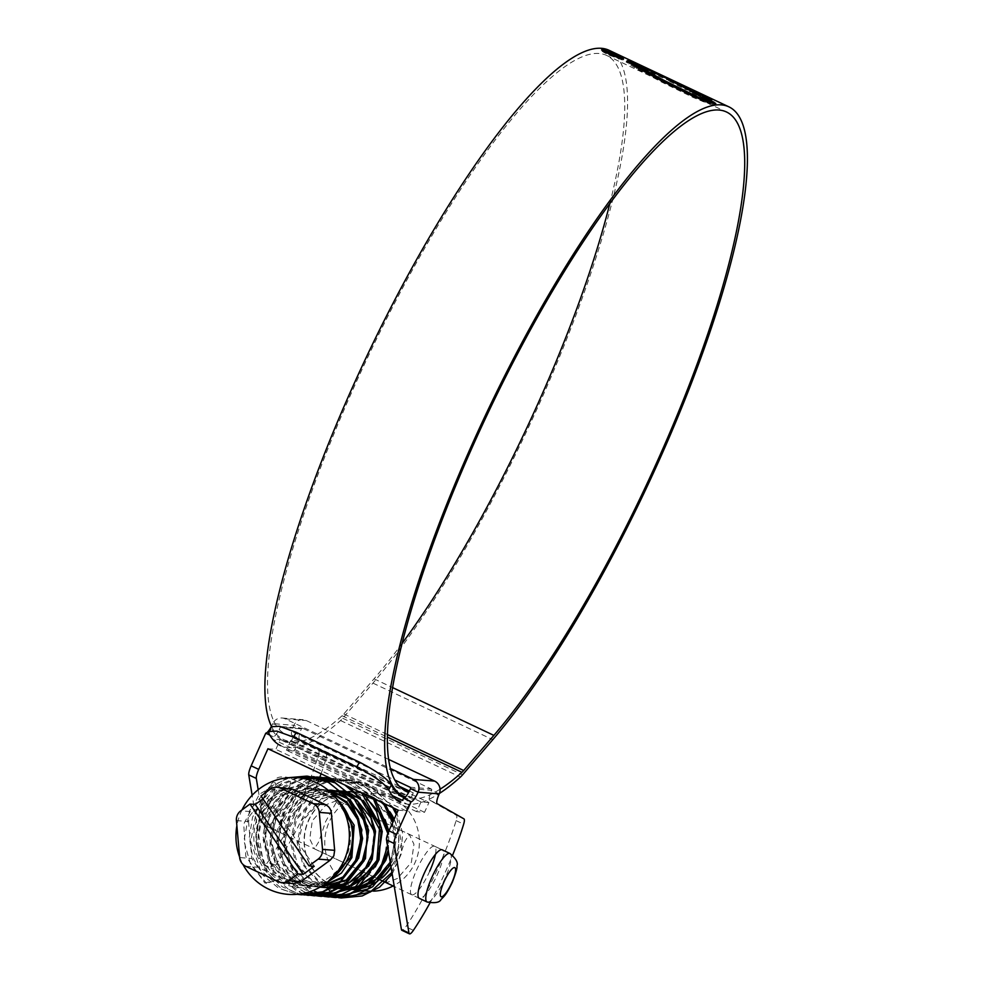 <?xml version="1.0" encoding="UTF-8"?>
<svg xmlns="http://www.w3.org/2000/svg" width="983" height="983" viewBox="0 0 983 983"><rect width="100%" height="100%" fill="white"/><g stroke="black" fill="none" stroke-linecap="round" stroke-linejoin="round"><path stroke-width="0.74" stroke-dasharray="4.92 3.69" d="M327.032 882.697A48.806 47.295 -85.4 0 0 327.794 883.152A48.806 47.295 -85.4 0 0 329.686 884.209M330.337 884.54A48.806 47.295 -85.4 0 0 333.016 885.794M333.667 886.064A48.806 47.295 -85.4 0 0 336.37 887.084M337.022 887.293A48.806 47.295 -85.4 0 0 347.454 889.369L326.11 882.832L345.672 889.222L340.204 888.792L358.537 886.359L374.535 876.553M351.644 889.517A48.806 47.295 -85.4 0 0 353.229 889.468M377.669 881.137A48.806 47.295 -85.4 0 0 382.805 876.996M391.037 867.055A48.806 47.295 -85.4 0 0 394.281 860.985A48.806 47.295 -85.4 0 0 394.036 819.453M351.742 889.455L353.389 889.382M381.306 877.106L392.586 860.85L396.419 837.971L389.563 815.73L373.405 799.056L351.57 791.77L323.149 798.331L303.317 820.055L298.439 842.787L304.263 864.991L319.364 881.579L340.204 888.792M352.074 889.271L353.843 889.111M387.486 867.928L391.271 860.739L395.105 837.872L388.248 815.62L372.078 798.946L350.255 791.671L321.822 798.221L301.99 819.945L297.112 842.677L302.936 864.88L318.037 881.468L338.877 888.681M335.67 794.768A48.806 47.295 -85.4 0 0 308.416 820.461A48.806 47.295 -85.4 0 0 326.798 882.562M326.381 882.881L328.175 887.821M345.291 888.73L347.06 888.571M356.399 886.531L359.422 885.388M385.139 819.687L368.736 799.929L344.787 791.229L316.379 797.778L296.534 819.503L291.656 842.271L297.468 864.438L312.557 881.026L333.421 888.251M348.277 886.887L350.931 886.101M367.728 876.025L375.248 866.932M368.846 800.875L343.46 791.131L315.039 797.68L295.207 819.404L290.329 842.173L296.153 864.34L311.242 880.915L332.094 888.14M349.616 885.99L352.639 884.847M373.933 866.809L377.693 859.646L380.986 831.987M363.391 800.445L338.005 790.688L309.584 797.238L289.752 818.962L284.873 841.694L290.698 863.91L305.774 880.485L326.639 887.698M360.97 875.46L368.465 866.392M327.917 790L324.439 789.595L329.895 790.037L301.462 796.599L281.642 818.311L276.764 841.092L282.576 863.246L297.677 879.834L319.979 887.145L299.004 879.945L283.903 863.357L278.078 841.19L282.969 818.421L302.789 796.697L331.222 790.148L336.678 790.578L308.257 797.139L288.424 818.851L283.546 841.583L289.371 863.799L304.447 880.375L325.312 887.6M367.114 866.33L370.91 859.105L374.204 831.434M324.439 789.595L296.018 796.156L276.186 817.881L271.296 840.612L277.12 862.816L292.197 879.392L313.061 886.617L321.036 886.531M328.101 790.16L323.112 789.496L294.691 796.046L274.859 817.77L269.981 840.514L275.793 862.705L290.87 879.281L311.746 886.506L321.601 886.187M329.858 791.671L317.656 789.054L289.211 795.616L269.403 817.328L264.513 840.096L270.337 862.263L285.439 878.863L306.278 886.076L326.172 883.053M330.62 792.359L316.329 788.956L287.896 795.517L268.076 817.229L263.186 839.998L269.01 862.152L284.124 878.765L304.951 885.966L328.162 881.468M339.54 802.153L309.547 788.403L281.126 794.952L261.281 816.689C255.101 830.438 254.794 844.127 260.36 857.754A48.806 47.295 94.6 0 1 260.274 816.603A48.806 47.295 94.6 0 1 307.114 788.206A48.806 47.295 94.6 0 1 346.151 857.127A48.806 47.295 94.6 0 1 299.311 885.511A48.806 47.295 94.6 0 1 279.479 879.195L266.602 883.422L264.869 883.004L276.813 880.055A50.956 49.371 -85.4 0 0 334.355 876.234M336.1 798.147L310.861 788.513L282.453 795.063L262.608 816.787C252.803 842.836 258.689 863.688 280.302 879.355M390.251 812.757A48.806 47.295 -85.4 0 0 355.244 792.065A48.806 47.295 -85.4 0 0 353.438 791.954M352.774 791.942A48.806 47.295 -85.4 0 0 350.046 791.942M349.395 791.979A48.806 47.295 -85.4 0 0 346.655 792.187M345.991 792.261A48.806 47.295 -85.4 0 0 342.797 792.765M342.576 792.814A48.806 47.295 -85.4 0 0 339.799 793.453M339.135 793.637A48.806 47.295 -85.4 0 0 336.346 794.522M388.518 851.856L388.826 831.102M384.476 860.199L387.769 832.527M365.185 802.914L362.076 800.334M351.816 794.338L349.788 793.514M342.588 791.426L341.052 791.131M375.518 831.507L371.574 818.606M356.608 799.892L353.782 797.889M344.32 793.084L342.416 792.409M358.39 802.361L355.268 799.781M345.033 793.797L342.993 792.974M349.825 799.351L346.999 797.36M242.039 809.881A58.513 56.707 -85.4 0 0 241.179 811.725A58.513 56.707 -85.4 0 0 236.878 825.72M236.424 820.559L248.564 821.53L249.584 816.062L252.926 811.774L240.786 810.803M270.227 789.238L282.367 790.221L252.926 811.774M282.367 790.221L289.297 788.268M239.631 857.053A58.513 56.707 -85.4 0 0 242.912 864.364M340.229 802.951A50.956 49.371 -85.4 0 0 258.382 815.706A50.956 49.371 -85.4 0 0 258.554 858.835C262.215 867.559 267.831 874.624 275.4 880.018M276.813 880.055L279.479 879.195M260.36 857.754L258.554 858.835M294.089 883.619L278.349 881.702M245.664 866.269L257.804 867.252L290.489 882.673M257.804 867.252L251.808 858.515L239.668 857.545M248.564 821.53L251.808 858.515M262.989 798.835L266.307 796.402L261.023 795.972M314.228 866.281L266.307 796.402M279.418 879.33L280.216 879.552M326.024 883.029L327.794 883.152L333.888 896.668L332.07 896.447L338.459 897.663M391.934 872.4L401.469 843.611L396.284 814.428M392.696 807.596L372.975 787.788L347.355 779.384L324.574 782.05L305.16 792.79L290.673 810.397L283.596 832.454L284.996 854.534L294.605 875.03L310.923 889.898L330.952 897.024M390.226 862.177L394.736 842.247L392.635 822.587M383.321 803.185L364.288 786.13L340.56 778.843L317.706 781.546L298.23 792.372L283.755 810.115L276.776 832.282L278.312 854.436L288.154 874.931L304.656 889.664L324.869 896.582M387.56 846.056L387.855 833.498M373.171 798.393L355.256 784.385L333.778 778.303L312.545 780.502L294.003 789.804L279.627 805.114L271.136 825.032L270.006 845.81L276.014 865.79L288.744 882.464L305.713 892.883M310.689 894.53L311.341 894.714M317.386 895.943L318.087 896.041M361.609 792.937L330.177 778.106M324.144 777.59L320.053 777.602M307.47 779.47L276.198 799.941L266.54 817.094L262.83 836.128L273.286 872.044L302.506 893.584M307.224 894.8L307.9 894.935M344.873 785.036L335.301 780.514M317.386 777.049L316.71 777.037M302.838 778.413L284.443 785.958L269.784 798.933L259.684 816.738L256.022 836.57L258.836 855.824L268.015 873.58L282.33 886.826L299.532 894.051M303.833 894.862L304.533 894.948M297.001 777.664L277.87 785.294L262.731 798.724L252.52 817.291L249.24 837.799L252.852 857.655L263.223 875.534L278.693 888.165L297.075 894.321M287.269 777.799L259.365 794.276L243.723 824.073L245.836 856.439L264.869 883.004M333.888 896.668L342.465 898.057M392.205 874.071L401.138 854.325L402.6 833.105L396.911 813.027M394.453 808.431L368.33 784.692L348.547 779.482L328.003 781.522L309.915 790.246L290.28 813.899L284.628 844.139L293.167 871.024L313.073 890.5M321.588 894.444L322.24 894.677M324.931 895.538L325.582 895.722M328.273 896.398L328.924 896.545M390.607 864.45L395.817 832.564L393.409 820.842M385.213 804.069L361.547 784.151L341.765 778.941L332.033 778.978M331.517 779.028L330.841 779.089M328.064 779.47L327.376 779.58M323.911 780.281L303.12 789.705L283.497 813.346L277.845 843.598L287.491 872.228L309.682 891.741M321.478 895.857L322.141 896.005M324.857 896.496L325.508 896.594M388.236 850.172L388.899 830.918M375.248 799.363L354.752 783.598L334.982 778.389L330.399 778.204M328.162 778.253L327.486 778.278M324.722 778.487L324.046 778.548M320.605 779.04L296.338 789.165L276.702 812.806L271.062 843.045L280.769 871.774L303.071 891.286L306.352 892.724M311.353 894.456L312.004 894.641M318.037 895.943L318.725 896.054M321.453 896.373L322.117 896.435M364.029 794.08L347.97 783.058L330.018 778.02M324.795 777.676L324.107 777.664M321.38 777.713L320.691 777.737M317.939 777.934L289.555 788.624L269.92 812.265L264.28 842.505L273.987 871.233L296.288 890.745L303.12 893.461M307.9 894.763L308.576 894.911M314.523 895.82L315.322 895.894M349.407 787.174L341.187 782.517L333.028 779.445M321.404 777.307L320.532 777.246M318.013 777.135L317.337 777.123M303.796 778.597L282.772 788.083L263.137 811.725L257.497 841.964L267.204 870.692L289.506 890.193L300.085 893.977M314.634 776.767L314.007 776.717M298.291 777.774L275.99 787.53L256.354 811.172L250.714 841.423L260.421 870.152L282.723 889.652L297.48 894.284M289.825 777.602L269.195 786.99L249.571 810.631L243.919 840.883L250.653 864.585L266.602 883.422M299.557 809.587A26.811 6.217 115.3 0 0 304.398 784.803A26.811 6.217 115.3 0 0 286.36 808.53A26.811 6.217 115.3 0 0 281.519 833.301A26.811 6.217 115.3 0 0 299.557 809.587M278.816 804.966A26.811 6.217 -64.7 0 1 296.854 781.239A26.811 6.217 -64.7 0 1 292 806.023A26.811 6.217 -64.7 0 1 273.962 829.738A26.811 6.217 -64.7 0 1 278.816 804.966M429.78 871.036A26.811 6.217 -64.7 0 1 411.742 894.751L419.286 898.315A26.811 6.217 115.3 0 0 437.337 874.6A26.811 6.217 115.3 0 0 442.178 849.816L289.063 777.565A26.811 6.217 115.3 0 0 271.025 801.292A26.811 6.217 115.3 0 0 266.184 826.064A26.811 6.217 115.3 0 0 284.222 802.349A26.811 6.217 115.3 0 0 289.063 777.565C281.175 776.152 276.493 777.012 275.043 780.146C271.615 783.697 270.19 784.323 263.874 797.115C257.755 812.536 259.34 813.285 259.549 817.365C259.094 819.355 261.306 822.255 266.184 826.064L380.274 879.908M411.742 894.751A26.811 6.217 -64.7 0 1 416.595 869.98A26.811 6.217 -64.7 0 1 434.633 846.252A26.811 6.217 -64.7 0 1 435.444 854.313M428.932 802.546L421.007 801.907L416.645 811.663L424.558 812.302L428.932 802.546L298.697 741.096L290.784 740.457L286.422 750.213L294.335 750.852L298.697 741.096M398.176 810.189L406.09 810.828L410.452 801.071L402.539 800.432M410.55 788.649L431.66 790.332A10.727 2.482 115.3 0 0 429.718 800.248A10.727 2.482 115.3 0 0 429.927 800.297L456.358 815.276A10.727 2.482 -64.7 0 1 456.1 820.621A107.897 25.005 -64.7 0 1 405.819 926.797A10.727 2.482 -64.7 0 1 401.875 930.287M267.941 748.739L275.867 749.365L280.229 739.609L272.488 738.995M258.185 789.742L271.173 868.001A10.727 2.482 115.3 0 0 271.652 868.837A10.727 2.482 115.3 0 0 275.596 865.347A107.897 25.005 115.3 0 0 317.534 783.316M318.05 781.976A107.897 25.005 115.3 0 0 318.283 781.362M321.06 773.793A107.897 25.005 115.3 0 0 325.877 759.171A10.727 2.482 115.3 0 0 326.123 753.826L299.704 738.847A10.727 2.482 -64.7 0 1 299.483 738.798A10.727 2.482 -64.7 0 1 301.425 728.882L293.88 725.319A10.727 2.482 115.3 0 0 291.939 735.235A10.727 2.482 115.3 0 0 292.148 735.284L318.578 750.262A10.727 2.482 -64.7 0 1 318.32 755.608A107.897 25.005 -64.7 0 1 268.04 861.784A10.727 2.482 -64.7 0 1 264.108 865.273A10.727 2.482 -64.7 0 1 263.628 864.438L252.139 795.284M271.443 726.339A10.727 2.482 115.3 0 0 272.77 723.623L280.315 727.187A10.727 2.482 -64.7 0 1 273.311 736.734L272.365 738.847M429.964 902.922A107.897 25.005 115.3 0 0 452.598 855.198M392.414 795.652L272.574 739.105M269.858 735.1L273.311 736.734M429.927 800.297L437.091 803.676M388.801 759.478L306.303 720.551A9.658 9.351 -85.4 0 0 293.88 725.319L272.77 723.623A9.658 9.351 94.6 0 1 285.193 718.856L390.607 768.595M439.204 793.895L431.66 790.332A1.069 1.044 -85.4 0 0 431.144 788.919L302.801 728.354A1.069 1.044 -85.4 0 0 301.425 728.882L280.315 727.187A1.069 1.044 94.6 0 1 281.703 726.658L395.019 780.133M292.148 735.284L299.704 738.847M406.09 810.828L275.867 749.365M410.452 801.071L280.229 739.609M421.007 801.907L290.784 740.457M416.645 811.663L286.422 750.213M424.558 812.302L294.335 750.852M271.529 726.498A381.121 88.323 -64.7 0 0 283.546 739.535A381.121 88.323 -64.7 0 0 291.128 741.514L293.45 736.341A375.432 87.008 -64.7 0 1 285.979 734.399A375.432 87.008 -64.7 0 1 353.843 387.462A375.432 87.008 -64.7 0 1 606.413 55.331A375.432 87.008 -64.7 0 1 609.952 203.088M293.45 736.341L399.577 786.425M409.383 791.045L413.29 792.888A375.432 87.008 -64.7 0 1 408.83 792.089M608.833 50.182A381.121 88.323 -64.7 0 1 539.95 402.366A381.121 88.323 -64.7 0 1 372.95 683.124L342.723 718.266A27.143 6.291 -64.7 0 1 340.548 720.527A387.88 89.895 -64.7 0 1 280.671 745.655L400.511 802.202A387.88 89.895 -64.7 0 0 439.376 793.478M291.128 741.514L410.98 798.061A381.121 88.323 -64.7 0 1 405.488 796.943M402.28 643.189A375.432 87.008 -64.7 0 1 374.044 678.823L343.817 713.965A21.454 4.976 -64.7 0 1 342.096 715.747A382.19 88.568 -64.7 0 1 283.092 740.506A382.19 88.568 -64.7 0 1 271.517 728.403L271.357 726.732M440.052 789.226A382.19 88.568 -64.7 0 1 404.603 797.754M410.98 798.061L413.29 792.888M601.682 49.273L601.24 50.244L615.112 55.355C621.342 58.304 623.886 59.877 622.743 60.074L609.153 55.183C602.96 52.124 600.466 50.44 601.657 50.121L601.854 49.678M615.112 55.355L615.493 54.495M609.153 55.183L609.583 54.212M623.578 59.005L623.148 59.975L623.173 59.103M603.611 49.875L603.181 50.846C602.149 51.104 604.299 52.541 609.607 55.159L621.219 59.361C622.19 59.177 620.015 57.825 614.682 55.294L602.825 50.956L603.255 49.973M712.122 99.025L711.692 100.008L704.799 96.408M710.181 102.699L709.738 104.051L706.986 101.532L689.366 91.444L693.728 92.562M714.53 103.756L715.513 104.825L714.752 104.849L709.738 104.051L710.168 103.068M715.599 103.928L715.513 104.825M711.717 98.878L711.287 99.861L702.317 96.789M714.752 104.849L715.194 103.866M706.986 101.532L707.428 100.549M689.366 91.444L689.796 90.473M680.641 85.386L700.596 94.687L680.703 85.275L681.084 84.415L680.641 85.386L676.107 83.395M675.8 82.99L680.703 85.275M675.997 83.653L690.459 90.78L685.458 89.404L668.342 80.717C666.13 79.549 665.737 79.193 667.174 79.648L672.519 81.601M666.818 78.529L666.376 79.512L667.445 79.045M700.596 94.687L701.026 93.704M695.792 92.648L696.234 91.677M690.459 90.78L690.902 89.809M685.458 89.404L685.888 88.433M668.342 80.717L668.772 79.734M656.398 73.922L641.715 67.95L661.104 77.178L674.191 82.203L656.398 73.922L656.705 73.246M674.191 82.203L674.621 81.233M661.104 77.178L661.534 76.195M654.469 73.983L654.911 73M652.122 72.263L652.552 71.28M648.055 70.923L648.497 69.953M641.715 67.95L642.157 66.967M660.379 75.691L660.822 74.72M667.15 78.886L667.457 78.173M637.672 66.094L644.295 68.564L637.672 66.094L638.114 65.124M644.295 68.564L644.725 67.581M640.007 67.163L640.437 66.18M642.12 67.557L642.452 66.807M633.384 64.202L640.154 66.66L633.384 64.202L633.826 63.219M640.154 66.66L640.584 65.689M635.694 65.222L636.124 64.239M638.065 65.689L638.397 64.939M631.971 63.084L627.031 61.634L631.799 63.502L632.241 62.531L635.866 64.731L631.799 63.502M627.031 61.634L627.461 60.663M635.866 64.731L636.308 63.76M707.404 101.753L707.01 102.637L706.052 101.556M627.007 61.081L626.576 62.064L627.719 62.101L626.576 62.064L628.911 63.956L636.529 68.601L661.19 81.835L693.15 97.452L705.216 102.416L707.01 102.637L706.863 101.74M608.895 52.382L608.465 53.365L610.873 55.097L617.041 57.555L610.529 55.159L606.695 52.517L617.988 57.579L608.182 53.426L608.612 52.455M618.074 57.53L618.418 56.609M606.794 51.632L606.364 52.615L606.966 51.927M616.206 56.744L616.636 55.761M613.613 55.257L614.043 54.274M610.873 55.097L611.229 54.298M615.26 56.707L615.555 56.068M617.041 57.555L617.471 56.572M610.529 55.159L610.971 54.188M614.043 55.269L614.4 54.446M368.183 891.028A48.806 47.295 94.6 0 1 329.145 822.12A48.806 47.295 94.6 0 1 375.973 793.723A48.806 47.295 94.6 0 1 415.023 862.644A48.806 47.295 94.6 0 1 393.126 885.978M373.503 891.151A48.806 47.295 94.6 0 1 371.943 891.176M386.27 881.284L398.189 861.292L404.689 841.743L409.223 834.26L413.941 844.237L411.386 862.349L397.501 878.433L386.344 882.771L314.462 848.857L319.008 841.362L325.508 821.825L337.353 800.346L326.147 804.721L312.311 820.768L309.756 838.917L314.462 848.857M394.158 819.183A48.806 47.295 94.6 0 1 394.552 860.997A48.806 47.295 94.6 0 1 391.099 867.411M381.957 878.016A48.806 47.295 94.6 0 1 377.03 881.763M361.019 888.509A48.806 47.295 94.6 0 1 347.712 889.394L358.131 890.229M346.692 889.296A48.806 47.295 94.6 0 1 343.927 888.927M343.264 888.816A48.806 47.295 94.6 0 1 340.536 888.239M339.872 888.067A48.806 47.295 94.6 0 1 337.157 887.28M336.493 887.059A48.806 47.295 94.6 0 1 333.802 886.039M333.151 885.757A48.806 47.295 94.6 0 1 330.472 884.503M329.821 884.159A48.806 47.295 94.6 0 1 327.167 882.636M326.909 882.476A48.806 47.295 94.6 0 1 308.674 820.473A48.806 47.295 94.6 0 1 335.793 794.829M336.469 794.583A48.806 47.295 94.6 0 1 339.258 793.699M339.934 793.514A48.806 47.295 94.6 0 1 342.698 792.863M342.858 792.826A48.806 47.295 94.6 0 1 346.127 792.298M346.79 792.224A48.806 47.295 94.6 0 1 349.53 792.003M350.181 791.979A48.806 47.295 94.6 0 1 352.909 791.954M353.573 791.979A48.806 47.295 94.6 0 1 355.514 792.089A48.806 47.295 94.6 0 1 389.673 811.553M456.1 820.621L463.657 824.184M413.376 930.36L405.819 926.797M463.902 818.839L456.358 815.276M285.193 718.856L306.303 720.551M410.034 787.223L431.144 788.919M281.703 726.658L302.801 728.354M263.628 864.438L271.173 868.001M318.32 755.608L325.877 759.171M275.596 865.347L268.04 861.784M326.123 753.826L318.578 750.262M372.95 683.124L492.79 739.683M340.548 720.527L460.4 777.074M342.096 715.747L387.56 737.201M343.817 713.965L387.609 734.633M374.044 678.823L392.733 687.645M342.723 718.266L462.575 774.813M268.851 733.244L271.517 728.403M609.607 55.159L609.952 54.384M614.682 55.294L615.112 54.311M710.181 99.234L710.549 98.411M681.133 85.484L681.514 84.624M652.638 72.066L652.921 71.452M628.432 62.126L628.874 61.155M633.494 63.711L633.826 62.973M705.216 102.416L705.659 101.433M702.489 101.458L702.931 100.475M693.15 97.452L693.593 96.469M669.116 85.865L669.558 84.882M661.19 81.835L661.633 80.852M648.583 75.249L649.013 74.266M636.529 68.601L636.972 67.618M628.911 63.956L629.341 62.986M449.968 853.49A26.811 6.217 -64.7 0 1 445.115 878.274A26.811 6.217 -64.7 0 1 427.077 901.989M272.144 797.68A16.084 3.723 -64.7 0 1 261.638 811.995A16.084 3.723 -64.7 0 1 264.23 797.041A16.084 3.723 -64.7 0 1 274.736 782.726A16.084 3.723 -64.7 0 1 272.144 797.68M318.529 887.047L313.061 886.617M311.746 886.506L306.278 886.076M304.951 885.966L299.311 885.511M355.244 792.065L354.384 792.003M348.928 791.561L344.787 791.229M342.145 791.02L338.005 790.688M323.112 789.496L317.656 789.054M316.329 788.956L310.861 788.513M309.547 788.403L307.114 788.206M347.355 779.384L348.547 779.482M340.56 778.843L341.765 778.941M333.778 778.303L334.982 778.389M296.854 781.239L304.398 784.803M434.633 846.252L442.178 849.816M282.035 718.008L303.145 719.703M281.347 726.572L302.457 728.256M273.962 829.738L281.519 833.301M291.939 735.235L299.483 738.798M429.718 800.248L437.263 803.811M264.108 865.273L271.652 868.837M606.413 55.331L726.265 111.878M285.979 734.399L405.819 790.946M283.546 739.535L397.402 793.256M283.092 740.506L402.944 797.066M710.291 102.982L709.849 103.965M707.441 101.716L706.998 102.699M626.97 60.971L626.54 61.941M618.516 56.559L618.074 57.542M337.353 800.346L409.223 834.26M375.973 793.723L360.7 792.507M419.286 898.315L394.269 886.519M385.287 882.267L384.316 881.812"/><path stroke-width="1.47" d="M329.686 884.209A48.806 47.295 -85.4 0 0 330.337 884.54M333.016 885.794A48.806 47.295 -85.4 0 0 333.667 886.064M336.37 887.084A48.806 47.295 -85.4 0 0 337.022 887.293M347.454 889.369A48.806 47.295 -85.4 0 0 351.644 889.517M353.229 889.468A48.806 47.295 -85.4 0 0 377.669 881.137M382.805 876.996A48.806 47.295 -85.4 0 0 391.037 867.055M346.987 889.332L351.742 889.455M353.389 889.382L381.306 877.106M345.881 889.246L352.074 889.271M353.843 889.111L372.926 882.451L387.486 867.928M374.535 876.553L385.803 860.297L388.518 851.856M348.277 886.887L333.421 888.251L345.291 888.73M347.06 888.571L356.399 886.531M359.422 885.388L374.326 875.361L384.476 860.199M350.931 886.101L367.728 876.025M375.248 866.932L379.02 859.756L381.33 827.465L363.391 800.445M360.97 875.46L344.972 885.265L326.639 887.698L332.094 888.14L349.616 885.99M352.639 884.847L373.933 866.809M368.465 866.392L372.238 859.216L375.518 831.507M349.825 799.351L367.765 826.384L365.455 858.675L346.974 880.473L319.942 887.17L325.312 887.6L348.916 882.894L367.114 866.33M319.979 887.145L346.237 879.994L364.128 858.564L368.023 837L362.346 815.681L348.068 798.921L328.101 790.16M321.036 886.531L343.509 877.647L358.66 858.122L362.604 838.45L358.5 818.63L346.938 802.116L329.858 791.671M321.601 886.187L342.969 876.947L357.345 858.024L361.277 838.904L357.615 819.564L346.815 803.185L330.62 792.359M326.172 883.053L341.47 873.002L351.877 857.581L354.163 825.192L336.1 798.147M328.162 881.468L350.562 857.483L353.548 828.165L339.54 802.153M394.036 819.453A48.806 47.295 -85.4 0 0 390.251 812.757M353.438 791.954A48.806 47.295 -85.4 0 0 352.774 791.942M350.046 791.942A48.806 47.295 -85.4 0 0 349.395 791.979M346.655 792.187A48.806 47.295 -85.4 0 0 345.991 792.261M339.799 793.453A48.806 47.295 -85.4 0 0 339.135 793.637M336.346 794.522A48.806 47.295 -85.4 0 0 335.67 794.768M388.826 831.102L385.139 819.687M387.769 832.527L381.318 814.846L368.846 800.875M380.986 831.987L365.185 802.914M362.076 800.334L351.816 794.338M349.788 793.514L342.588 791.426M341.052 791.131L336.678 790.578M371.574 818.606L356.608 799.892M353.782 797.889L344.32 793.084M342.416 792.409L331.222 790.148M374.204 831.434L358.39 802.361M355.268 799.781L345.033 793.797M342.993 792.974L329.895 790.037M346.999 797.36L327.917 790M318.148 859.117A10.727 10.395 -85.4 0 0 322.51 849.361L334.65 850.332L333.839 855.824L330.288 860.088L318.148 859.117L308.957 865.851L261.023 795.972L270.227 789.238A10.727 10.395 -85.4 0 1 277.071 787.285L292.713 789.189L280.573 788.219L313.27 803.652L325.41 804.622L292.713 789.189M242.912 864.364A58.513 56.707 -85.4 0 0 328.433 881.235A58.513 56.707 -85.4 0 0 344.136 860.309A58.513 56.707 -85.4 0 0 335.166 797.066A58.513 56.707 -85.4 0 0 242.039 809.881M325.41 804.622C329.047 806.429 331.038 809.341 331.394 813.359L319.254 812.388L322.51 849.361M334.65 850.332L331.394 813.359M328.433 881.235L334.355 876.234A50.956 49.371 -85.4 0 0 348.043 858.012A50.956 49.371 -85.4 0 0 340.229 802.951L335.166 797.066M236.878 825.72A58.513 56.707 -85.4 0 0 239.631 857.053M288.707 880.682A10.727 10.395 -85.4 0 1 278.349 881.702L245.664 866.269A10.727 10.395 -85.4 0 1 239.668 857.545L236.424 820.559A10.727 10.395 -85.4 0 1 240.786 810.803L249.977 804.069L297.898 873.948L288.707 880.682L300.847 881.653L330.288 860.088M300.847 881.653L294.089 883.619L281.863 882.636M319.254 812.388A10.727 10.395 -85.4 0 0 313.27 803.652M280.573 788.219A10.727 10.395 -85.4 0 0 277.071 787.285M308.957 865.851L314.228 866.281L303.182 874.366L255.261 804.487L249.977 804.069M255.261 804.487L262.989 798.835M303.182 874.366L297.898 873.948M328.175 887.821L331.148 894.395M331.308 894.763L331.898 896.054M338.459 897.663L341.248 897.958L370.247 892.085L391.934 872.4M396.284 814.428L392.696 807.596M330.952 897.024L334.478 897.43L367.937 888.976L390.226 862.177M392.635 822.587L383.321 803.185M324.869 896.582L348.916 894.26L367.151 884.024L380.753 867.301L387.56 846.056M387.855 833.498L373.171 798.393M305.713 892.883L310.689 894.53M311.341 894.714L317.386 895.943M318.087 896.041L320.913 896.336L354.642 887.71L376.931 860.432L379.831 824.651L361.609 792.937M330.177 778.106L324.144 777.59M320.053 777.602L307.47 779.47M302.506 893.584L307.224 894.8M307.9 894.935L314.118 895.783L333.262 893.817L350.267 885.523L363.624 871.958L372.176 853.883L374.4 834.211L370.358 815.165L360.024 797.791L344.873 785.036M335.301 780.514L317.386 777.049M316.71 777.037L302.838 778.413M299.532 894.051L303.833 894.862M304.533 894.948L329.575 892.281L348.363 881.026L361.904 862.693L367.593 840.06L364.644 817.61L353.106 797.102L335.092 782.849L313.43 776.668L297.001 777.664M297.075 894.321L300.552 894.702L322.793 891.741L341.58 880.485L355.121 862.152L360.81 839.507L357.861 817.057L346.323 796.549L328.297 782.296L306.635 776.128L287.269 777.799M341.248 897.97L362.211 895.955L379.585 887.17L392.205 874.071M396.911 813.027L394.453 808.431M313.073 890.5L321.588 894.444M322.24 894.677L324.931 895.538M325.582 895.722L328.273 896.398M328.924 896.545L335.682 897.516L355.428 895.415L372.803 886.629L390.607 864.45M393.409 820.842L385.213 804.069M330.841 779.089L328.064 779.47M327.376 779.58L323.911 780.281M309.682 891.741L321.478 895.857M322.141 896.005L324.857 896.496M325.508 896.594L328.887 896.975L348.646 894.874L366.02 886.088L380.212 870.606L388.236 850.172M388.899 830.918L375.248 799.363M330.399 778.204L328.162 778.253M327.486 778.278L324.722 778.487M324.046 778.548L320.605 779.04M306.352 892.724L311.353 894.456M312.004 894.641L318.037 895.943M318.725 896.054L321.453 896.373M320.913 896.336L341.863 894.333L359.225 885.536L377.73 861.808L382.24 831.471L376.563 811.43L364.029 794.08M330.018 778.02L324.795 777.676M324.107 777.664L321.38 777.713M320.691 777.737L317.939 777.934M303.12 893.461L307.9 894.763M308.576 894.911L314.523 895.82M314.118 895.796L335.068 893.793L352.442 884.995L370.947 861.268L375.457 830.93L367.347 806.33L349.407 787.174M333.028 779.445L320.2 777.209M320.532 777.246L318.013 777.135M317.337 777.123L303.796 778.597M300.085 893.977L308.551 895.341L328.297 893.24L345.66 884.454L364.165 860.715L368.674 830.389L357.837 801.563L334.404 781.976L313.43 776.668M314.007 776.717L298.291 777.774M297.48 894.284L301.756 894.8L321.502 892.699L338.877 883.914L357.382 860.174L361.891 829.849L351.054 801.022L327.622 781.424L307.839 776.214L289.825 777.602M442.178 849.816A26.811 6.217 115.3 0 0 424.14 873.543A26.811 6.217 115.3 0 0 419.286 898.315L427.077 901.989A26.811 6.217 -64.7 0 1 431.93 877.217A26.811 6.217 -64.7 0 1 449.968 853.49L442.178 849.816M435.444 854.313A26.811 6.217 -64.7 0 1 429.78 871.036M392.414 795.652L402.539 800.432L403.546 798.184A10.727 2.482 115.3 0 0 410.55 788.649L418.094 792.2A10.727 2.482 -64.7 0 1 411.091 801.747L396.493 834.383A10.727 2.482 115.3 0 0 394.085 843.451L408.953 933.014A10.727 2.482 115.3 0 0 409.432 933.85A10.727 2.482 115.3 0 0 413.376 930.36A107.897 25.005 115.3 0 0 429.964 902.922M409.432 933.85L401.875 930.287A10.727 2.482 -64.7 0 1 401.408 929.451L386.528 839.887A10.727 2.482 -64.7 0 1 388.949 830.819L398.176 810.189L267.941 748.739L258.713 769.37A10.727 2.482 115.3 0 0 256.305 778.438L258.185 789.742M317.534 783.316A107.897 25.005 115.3 0 0 318.05 781.976M318.283 781.362A107.897 25.005 115.3 0 0 319.045 779.322M319.192 778.941A107.897 25.005 115.3 0 0 319.708 777.541M319.758 777.406A107.897 25.005 115.3 0 0 319.831 777.197A107.897 25.005 115.3 0 0 321.06 773.793M452.598 855.198A107.897 25.005 115.3 0 0 463.657 824.184A10.727 2.482 115.3 0 0 463.902 818.839L437.484 803.861A10.727 2.482 -64.7 0 1 437.263 803.811A10.727 2.482 -64.7 0 1 439.204 793.895A9.658 9.351 -85.4 0 0 434.646 781.104L388.801 759.478M403.546 798.184L411.091 801.747M252.139 795.284L248.748 774.874A10.727 2.482 -64.7 0 1 251.169 765.806L265.766 733.171L269.858 735.1M395.019 780.133L410.034 787.223A1.069 1.044 94.6 0 1 410.55 788.649M390.607 768.595L413.536 779.421A9.658 9.351 94.6 0 1 418.094 792.2L439.204 793.895M265.766 733.171A10.727 2.482 115.3 0 0 271.443 726.339M408.83 792.089A375.432 87.008 -64.7 0 1 405.819 790.946A375.432 87.008 -64.7 0 1 473.695 444.021A375.432 87.008 -64.7 0 1 726.265 111.878A375.432 87.008 -64.7 0 1 658.389 458.815A375.432 87.008 -64.7 0 1 493.884 735.382L463.669 770.512A21.454 4.976 -64.7 0 1 461.949 772.306A382.19 88.568 -64.7 0 1 440.052 789.226M609.952 203.088A375.432 87.008 -64.7 0 1 538.549 402.256A375.432 87.008 -64.7 0 1 402.28 643.189M399.577 786.425L409.383 791.045M405.488 796.943A381.121 88.323 -64.7 0 1 403.399 796.095A381.121 88.323 -64.7 0 1 472.295 443.911A381.121 88.323 -64.7 0 1 728.686 106.742A381.121 88.323 -64.7 0 1 659.79 458.926A381.121 88.323 -64.7 0 1 492.79 739.683L462.575 774.813A27.143 6.291 -64.7 0 1 460.4 777.074A387.88 89.895 -64.7 0 1 439.376 793.478M271.529 726.498A381.121 88.323 -64.7 0 1 352.442 387.351A381.121 88.323 -64.7 0 1 608.833 50.182L728.686 106.742M707.404 101.753L662.419 79.549L631.221 62.248L627.007 61.081L636.972 67.618L661.633 80.852L693.593 96.469L706.863 101.74M627.818 61.88L628.162 61.13L627.007 61.081M632.241 62.531L627.461 60.663L632.413 62.113M633.826 63.219L640.584 65.689L633.826 63.219M638.114 65.124L644.725 67.581L638.114 65.124M663.476 76.072L674.621 81.233L661.534 76.195L642.157 66.967L653.081 71.083L663.476 76.072L663.193 76.699M681.133 84.305L701.026 93.704L676.23 82.019L666.818 78.529M676.107 83.395L676.427 82.67L681.072 84.415M676.427 82.67L690.902 89.809L685.888 88.433L668.772 79.734C666.56 78.579 666.179 78.222 667.617 78.665L667.445 79.045M704.799 96.408L705.13 95.658L689.796 90.473L707.428 100.549L710.168 103.068L715.796 103.498L702.747 95.806L712.134 99.025L711.692 100.008M705.13 95.658L711.717 98.878M623.173 59.103C624.328 58.906 621.784 57.333 615.542 54.384L602.087 49.15C600.883 49.457 603.39 51.141 609.583 54.212L623.578 59.005M400.511 802.202A387.88 89.895 -64.7 0 1 388.703 789.791C384.709 783.586 374.081 775.98 356.804 766.961L359.459 762.144C376.686 771.127 387.327 778.733 391.357 784.95L388.703 789.791M268.703 731.561L271.357 726.732L279.405 726.265L296.227 732.31L293.573 737.127L356.804 766.961M293.573 737.127L276.776 731.094L268.703 731.573L268.851 733.244A387.88 89.895 -64.7 0 0 280.671 745.655M296.227 732.31L359.459 762.144M404.603 797.754A382.19 88.568 -64.7 0 1 402.944 797.066A382.19 88.568 -64.7 0 1 391.357 784.95M621.563 59.263L622.006 58.292L610.038 54.176C604.729 51.558 602.591 50.121 603.611 49.875L615.112 54.311C620.445 56.842 622.632 58.206 621.649 58.378L621.477 58.783M602.825 50.944L603.611 49.875M693.728 92.562L702.427 95.646M702.747 95.806L702.317 96.789L715.354 104.468M672.519 81.601L676.206 83.174M706.052 101.556L706.458 100.647M627.719 62.101L630.779 63.219L631.221 62.248M704.565 101.003L661.989 80.532L630.779 63.219M618.418 56.609L607.138 51.546L610.971 54.188L617.471 56.572L608.895 52.382L618.504 56.559M608.182 53.426L608.895 52.382M393.126 885.978A48.806 47.295 94.6 0 1 373.503 891.151M371.943 891.176A48.806 47.295 94.6 0 1 368.183 891.028L358.131 890.229M386.344 882.771L386.27 881.284M391.099 867.411A48.806 47.295 94.6 0 1 381.957 878.016M377.03 881.763A48.806 47.295 94.6 0 1 361.019 888.509M347.355 889.357A48.806 47.295 94.6 0 1 346.692 889.296M343.927 888.927A48.806 47.295 94.6 0 1 343.264 888.816M340.536 888.239A48.806 47.295 94.6 0 1 339.872 888.067M337.157 887.28A48.806 47.295 94.6 0 1 336.493 887.059M333.802 886.039A48.806 47.295 94.6 0 1 333.151 885.757M330.472 884.503A48.806 47.295 94.6 0 1 329.821 884.159M335.793 794.829A48.806 47.295 94.6 0 1 336.469 794.583M339.258 793.699A48.806 47.295 94.6 0 1 339.934 793.514M346.127 792.298A48.806 47.295 94.6 0 1 346.79 792.224M349.53 792.003A48.806 47.295 94.6 0 1 350.181 791.979M352.909 791.954A48.806 47.295 94.6 0 1 353.573 791.979M389.673 811.553A48.806 47.295 94.6 0 1 394.158 819.183M388.949 830.819L396.493 834.383M251.169 765.806L258.713 769.37M394.085 843.451L386.528 839.887M401.408 929.451L408.953 933.014M413.536 779.421L434.646 781.104M256.305 778.438L248.748 774.874M387.56 737.201L461.949 772.306M387.609 734.633L463.669 770.512M392.733 687.645L493.884 735.382M713.289 102.908L713.732 101.925M675.8 82.99L676.23 82.019M632.708 64.522L633.138 63.551M635.841 66.426L636.284 65.443M643.287 70.629L643.73 69.658M646.114 72.177L646.556 71.206M653.167 75.949L653.597 74.966M661.989 80.532L662.419 79.549M670.099 84.661L670.529 83.69M675.481 87.34L675.923 86.357M691.418 95.032L691.86 94.061M443.997 881.874A16.084 3.723 115.3 0 0 441.416 896.828A16.084 3.723 115.3 0 0 451.91 882.513A16.084 3.723 115.3 0 0 454.502 867.559A16.084 3.723 115.3 0 0 443.997 881.874M354.384 792.003L351.57 791.77M350.255 791.671L348.928 791.561M343.46 791.118L342.145 791.02M334.478 897.43L335.682 897.516M327.683 896.877L328.887 896.975M326.995 777.75L328.199 777.848M307.335 895.255L308.551 895.341M300.552 894.702L301.756 894.8M306.635 776.128L307.839 776.226M397.402 793.256L403.399 796.095M710.291 102.982L709.849 103.965M626.97 60.971L626.54 61.941M360.7 792.507L355.711 792.101M427.077 901.989C434.99 903.389 439.634 902.541 441.048 899.457C444.623 895.771 446.024 895.095 452.266 882.439C455.928 872.916 457.476 867.436 456.886 865.986C458.385 862.865 456.087 858.7 449.968 853.49M394.269 886.519L385.287 882.267M384.316 881.812L380.274 879.908"/></g></svg>
